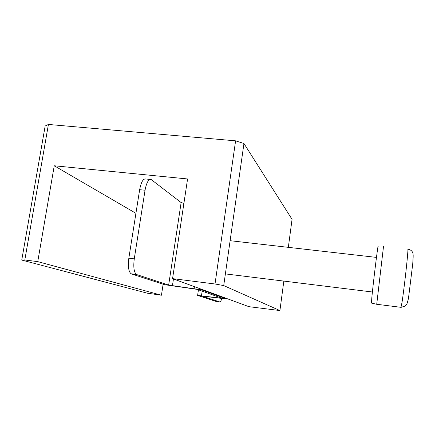 <?xml version="1.0" encoding="UTF-8"?>
<svg xmlns="http://www.w3.org/2000/svg" width="435" height="435" viewBox="0 0 435 435"><rect width="100%" height="100%" fill="white"/><g stroke="black" fill="none" stroke-linecap="round" stroke-linejoin="round"><path stroke-width="0.65" d="M24.811 259.994L21.75 260.07L45.164 126.009L48.421 124.448L24.811 259.994L37.753 261.625L161.45 295.224L163.12 284.224M37.753 261.625L54.25 165.773L135.927 213.313M54.25 165.773L187.577 178.959L172.564 278.634L248.923 306.68L279.912 310.552L283.837 281.097M223.72 285.577L215.01 283.984L235.601 140.837L243.959 143.517L223.72 285.577L279.912 310.552M172.564 278.634L215.01 283.984M288.334 247.341L292.059 219.349L243.959 143.517M235.601 140.837L48.421 124.448M21.75 260.07L147.28 293.179L161.45 295.224M222.062 298.263L197.615 295.419L216.081 301.439L219.659 301.906L202.019 296.088L226.543 298.948L201.525 289.83L168.655 285.099L136.731 274.583L131.386 273.909L164.512 284.675L197.272 289.389L222.062 298.263M219.659 301.906C220.349 302.037 221.067 300.917 221.817 298.551M183.902 203.357L181.123 202.558L151.19 179.53C148.563 178.964 146.513 182.531 145.045 190.236L139.657 189.682C141.141 181.993 143.218 178.432 145.899 179.002L150.064 179.421M131.386 273.909L131.12 273.794C128.575 271.701 127.814 266.497 128.836 258.189L134.268 258.847L145.045 190.236M134.268 258.847C133.24 267.172 133.975 272.381 136.465 274.469L136.731 274.583M128.836 258.189L139.657 189.682M383.507 246.493L376.726 304.266M371.506 303.059L371.794 298.013C373.181 282.81 378.276 241.675 378.151 246.509M220.083 298.133L220.159 297.583M201.487 295.718L202.155 291.135M226.45 298.905L226.51 298.448M201.525 289.83L201.601 289.297M194.146 288.541L194.423 286.66M172.434 285.757L173.456 278.96M168.655 285.099L181.123 202.558M400.967 307.327L402.043 302.281C403.403 293.522 405.904 272.837 407.111 260.315C407.894 252.18 408.112 248.472 407.769 249.19M412.717 264.393L413.185 255.628M197.62 295.381L198.436 289.802M226.543 298.948L226.608 298.486M131.12 273.794L136.465 274.469M407.91 249.201C410.058 249.614 411.515 250.478 412.282 251.794C412.701 253.159 413.772 251.963 412.706 264.099L408.476 298.334C407.546 302.249 406.883 304.348 406.491 304.63L405.273 305.995L401.103 307.344L376.677 304.261M376.46 257.4L230.115 240.696M372.398 291.999L225.384 273.898M371.425 303.037L376.677 304.288"/></g></svg>
